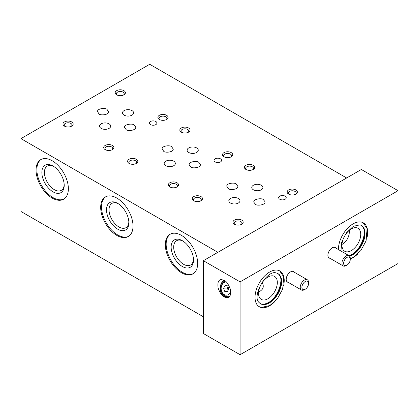<?xml version="1.0" encoding="UTF-8"?>
<svg xmlns="http://www.w3.org/2000/svg" width="419" height="419" viewBox="0 0 419 419"><rect width="100%" height="100%" fill="white"/><g stroke="black" fill="none" stroke-linecap="round" stroke-linejoin="round"><path stroke-width="0.63" d="M240.087 354.715L398.05 263.52L398.05 190.682L240.087 281.882L240.087 354.715L203.388 333.529L203.388 260.691L240.087 281.882M224.05 280.264A9.213 7.071 -92.2 0 0 220.2 288.696A9.213 7.071 -92.2 0 0 224.516 296.961A9.213 7.071 -92.2 0 0 227.323 297.762M224.238 280.369C226.401 281.222 228.428 284.166 230.319 289.189C231.152 294.767 230.073 297.631 227.077 297.783L224.238 296.971C222.075 296.118 220.054 293.18 218.163 288.152C217.33 282.574 218.409 279.709 221.405 279.557L224.238 280.369M329.952 258.293A6.065 3.499 -60 0 1 329.166 258.031A6.065 3.499 -60 0 1 329.166 251.028A6.065 3.499 -60 0 1 335.231 247.529A6.065 3.499 -60 0 1 335.849 248.079M349.441 230.251C349.509 236.494 347.021 241.224 341.988 244.445M351.347 228.921A13.272 7.662 -60 0 1 357.983 228.266A13.272 7.662 -60 0 1 357.983 243.591A13.272 7.662 -60 0 1 344.717 251.248A13.272 7.662 -60 0 1 342.679 240.616A13.272 7.662 -60 0 1 351.347 228.921M366.939 237.903A20.641 11.921 120 0 0 363.373 222.861A20.641 11.921 120 0 0 353.049 223.887A20.641 11.921 120 0 0 338.458 249.583M350.284 258.89A20.641 11.921 120 0 0 357.543 254.186M287.444 282.102L287.209 281.772M262.21 282.636C264.384 286.643 263.19 289.77 258.617 292.022M267.94 277.079A13.272 7.662 -60 0 1 274.576 276.425A13.272 7.662 -60 0 1 274.576 291.744A13.272 7.662 -60 0 1 261.304 299.407A13.272 7.662 -60 0 1 259.267 288.775A13.272 7.662 -60 0 1 267.94 277.079M283.527 286.062A20.641 11.921 120 0 0 279.96 271.02A20.641 11.921 120 0 0 269.642 272.041A20.641 11.921 120 0 0 256.156 290.231A20.641 11.921 120 0 0 259.319 306.776A20.641 11.921 120 0 0 274.131 302.34M288.246 282.369A6.065 3.499 -60 0 1 287.46 275.11A6.065 3.499 -60 0 1 294.143 272.156M398.05 190.682L361.351 169.491L203.388 260.691M107.013 109.375L108.626 111.852C108.401 115.267 100.015 115.466 99.057 113.968L97.449 111.491C97.669 108.076 106.054 107.877 107.013 109.375M126.156 129.623L124.553 127.596C123.778 124.061 133.085 123.28 134.117 125.024L135.719 127.046C136.494 130.581 127.193 131.367 126.156 129.623M236.3 184.02L237.913 186.497C237.688 189.912 229.303 190.111 228.345 188.613L226.737 186.136C226.962 182.721 235.342 182.522 236.3 184.02M53.69 166.432A14.016 8.092 -120 0 0 47.3 166.071A14.016 8.092 -120 0 0 47.3 182.255A14.016 8.092 -120 0 0 61.31 190.346A14.016 8.092 -120 0 0 64.196 184.627M64.212 185.392A15.807 9.124 -120 0 0 53.035 166.034A15.807 9.124 -120 0 0 41.858 172.487A15.807 9.124 -120 0 0 53.035 191.85A15.807 9.124 -120 0 0 64.212 185.392M64.044 198.967A22.862 13.199 60 0 1 46.577 192.326A22.862 13.199 60 0 1 36.872 169.606A22.862 13.199 60 0 1 41.198 159.398M36.039 170.088A22.862 13.199 60 0 1 40.774 159.623A22.862 13.199 60 0 1 63.636 172.822A22.862 13.199 60 0 1 63.636 199.219A22.862 13.199 60 0 1 46.017 193.096A22.862 13.199 60 0 1 36.039 170.088M182.977 241.077A14.016 8.092 -120 0 0 176.588 240.716A14.016 8.092 -120 0 0 176.588 256.899A14.016 8.092 -120 0 0 190.598 264.991A14.016 8.092 -120 0 0 193.484 259.272M193.499 260.037A15.807 9.124 -120 0 0 182.323 240.679A15.807 9.124 -120 0 0 171.146 247.131A15.807 9.124 -120 0 0 182.323 266.489A15.807 9.124 -120 0 0 193.499 260.037M193.332 273.612A22.862 13.199 60 0 1 175.865 266.966A22.862 13.199 60 0 1 166.16 244.251A22.862 13.199 60 0 1 170.486 234.043M165.327 244.733A22.862 13.199 60 0 1 170.062 234.268A22.862 13.199 60 0 1 192.923 247.467A22.862 13.199 60 0 1 192.923 273.864A22.862 13.199 60 0 1 175.304 267.741A22.862 13.199 60 0 1 165.327 244.733M346.649 177.981L149.719 64.285L20.95 138.626L20.95 211.464L203.388 316.79M118.336 203.754A14.016 8.092 -120 0 0 111.941 203.393A14.016 8.092 -120 0 0 111.941 219.577A14.016 8.092 -120 0 0 125.957 227.669A14.016 8.092 -120 0 0 128.837 221.95M128.858 222.714A15.807 9.124 -120 0 0 117.681 203.356A15.807 9.124 -120 0 0 106.505 209.809A15.807 9.124 -120 0 0 117.681 229.167A15.807 9.124 -120 0 0 128.858 222.714M128.685 236.29A22.862 13.199 60 0 1 111.224 229.649A22.862 13.199 60 0 1 101.513 206.928A22.862 13.199 60 0 1 105.839 196.721M100.68 207.41A22.862 13.199 60 0 1 105.415 196.946A22.862 13.199 60 0 1 128.277 210.144A22.862 13.199 60 0 1 128.277 236.541A22.862 13.199 60 0 1 110.658 230.419A22.862 13.199 60 0 1 100.68 207.41M20.95 138.626L217.88 252.322M238.348 203.037A5.573 3.216 0 0 0 239.977 200.764A5.573 3.216 0 0 0 234.404 197.543A5.573 3.216 0 0 0 228.832 200.764A5.573 3.216 0 0 0 232.273 203.734A5.573 3.216 0 0 0 238.348 203.037M261.283 189.797A5.573 3.216 0 0 0 262.917 187.518A5.573 3.216 0 0 0 257.345 184.302A5.573 3.216 0 0 0 251.772 187.518A5.573 3.216 0 0 0 255.213 190.493A5.573 3.216 0 0 0 261.283 189.797M252.704 169.721A3.902 2.252 0 0 0 253.479 168.375A3.902 2.252 0 0 0 249.577 166.123A3.902 2.252 0 0 0 245.675 168.375A3.902 2.252 0 0 0 246.451 169.721M253.191 169.475L253.191 169.475A5.107 2.949 0 0 0 253.191 165.301A5.107 2.949 0 0 0 245.963 165.301A5.107 2.949 0 0 0 245.963 169.475A5.107 2.949 0 0 0 253.191 169.475M200.492 201.005A3.902 2.252 0 0 0 201.267 199.659A3.902 2.252 0 0 0 197.365 197.407A3.902 2.252 0 0 0 193.463 199.659A3.902 2.252 0 0 0 194.238 201.005M200.979 200.759L200.979 200.759A5.107 2.949 0 0 0 200.979 196.584A5.107 2.949 0 0 0 193.751 196.584A5.107 2.949 0 0 0 193.751 200.759A5.107 2.949 0 0 0 200.979 200.759M241.213 224.511A3.902 2.252 0 0 0 241.988 223.165A3.902 2.252 0 0 0 238.086 220.913A3.902 2.252 0 0 0 234.184 223.165A3.902 2.252 0 0 0 234.959 224.511M241.695 224.265L241.695 224.265A5.107 2.949 0 0 0 241.695 220.095A5.107 2.949 0 0 0 234.472 220.095A5.107 2.949 0 0 0 234.472 224.265A5.107 2.949 0 0 0 241.695 224.265M295.395 194.369A3.902 2.252 0 0 0 296.17 193.023A3.902 2.252 0 0 0 292.268 190.771A3.902 2.252 0 0 0 288.366 193.023A3.902 2.252 0 0 0 289.141 194.369M295.882 194.123L295.882 194.123A5.107 2.949 0 0 0 295.882 189.948A5.107 2.949 0 0 0 288.654 189.948A5.107 2.949 0 0 0 288.654 194.123A5.107 2.949 0 0 0 295.882 194.123M255.449 204.263L253.841 202.241C253.071 198.706 262.373 197.92 263.404 199.669L265.007 201.691C265.782 205.226 256.48 206.012 255.449 204.263M285.124 199.245A3.776 2.179 0 0 0 286.229 197.7A3.776 2.179 0 0 0 282.453 195.521A3.776 2.179 0 0 0 278.677 197.7A3.776 2.179 0 0 0 281.008 199.716A3.776 2.179 0 0 0 285.124 199.245M173.702 165.715A5.573 3.216 0 0 0 175.336 163.441A5.573 3.216 0 0 0 169.763 160.226A5.573 3.216 0 0 0 164.19 163.441A5.573 3.216 0 0 0 167.626 166.411A5.573 3.216 0 0 0 173.702 165.715M109.06 128.392A5.573 3.216 0 0 0 110.689 126.119A5.573 3.216 0 0 0 105.117 122.903A5.573 3.216 0 0 0 99.544 126.119A5.573 3.216 0 0 0 102.985 129.094A5.573 3.216 0 0 0 109.06 128.392M131.995 115.152A5.573 3.216 0 0 0 133.63 112.873A5.573 3.216 0 0 0 128.057 109.658A5.573 3.216 0 0 0 122.484 112.873A5.573 3.216 0 0 0 125.925 115.848A5.573 3.216 0 0 0 131.995 115.152M188.063 132.399A3.902 2.252 0 0 0 188.838 131.053A3.902 2.252 0 0 0 184.936 128.801A3.902 2.252 0 0 0 181.034 131.053A3.902 2.252 0 0 0 181.804 132.399M188.545 132.153L188.545 132.153A5.107 2.949 0 0 0 188.545 127.978A5.107 2.949 0 0 0 181.322 127.978A5.107 2.949 0 0 0 181.322 132.153A5.107 2.949 0 0 0 188.545 132.153M135.85 163.682A3.902 2.252 0 0 0 136.62 162.336A3.902 2.252 0 0 0 132.718 160.084A3.902 2.252 0 0 0 128.822 162.336A3.902 2.252 0 0 0 129.591 163.682M136.332 163.436L136.332 163.436A5.107 2.949 0 0 0 136.332 159.262A5.107 2.949 0 0 0 129.11 159.262A5.107 2.949 0 0 0 129.11 163.436A5.107 2.949 0 0 0 136.332 163.436M176.567 187.188A3.902 2.252 0 0 0 177.342 185.842A3.902 2.252 0 0 0 173.44 183.59A3.902 2.252 0 0 0 169.538 185.842A3.902 2.252 0 0 0 170.313 187.188M177.054 186.942L177.054 186.942A5.107 2.949 0 0 0 177.054 182.773A5.107 2.949 0 0 0 169.826 182.773A5.107 2.949 0 0 0 169.826 186.942A5.107 2.949 0 0 0 177.054 186.942M230.754 157.046A3.902 2.252 0 0 0 231.529 155.7A3.902 2.252 0 0 0 227.627 153.448A3.902 2.252 0 0 0 223.725 155.7A3.902 2.252 0 0 0 224.5 157.046M231.236 156.8L231.236 156.8A5.107 2.949 0 0 0 231.236 152.626A5.107 2.949 0 0 0 224.013 152.626A5.107 2.949 0 0 0 224.013 156.8A5.107 2.949 0 0 0 231.236 156.8M123.416 95.076A3.902 2.252 0 0 0 124.192 93.73A3.902 2.252 0 0 0 120.29 91.478A3.902 2.252 0 0 0 116.388 93.73A3.902 2.252 0 0 0 117.163 95.076M123.904 94.83L123.904 94.83A5.107 2.949 0 0 0 123.904 90.656A5.107 2.949 0 0 0 116.676 90.656A5.107 2.949 0 0 0 116.676 94.83A5.107 2.949 0 0 0 123.904 94.83M71.204 126.36A3.902 2.252 0 0 0 71.979 125.014A3.902 2.252 0 0 0 68.077 122.762A3.902 2.252 0 0 0 64.175 125.014A3.902 2.252 0 0 0 64.95 126.36M71.691 126.114L71.691 126.114A5.107 2.949 0 0 0 71.691 121.939A5.107 2.949 0 0 0 64.463 121.939A5.107 2.949 0 0 0 64.463 126.114A5.107 2.949 0 0 0 71.691 126.114M111.925 149.871A3.902 2.252 0 0 0 112.695 148.525A3.902 2.252 0 0 0 108.799 146.273A3.902 2.252 0 0 0 104.897 148.525A3.902 2.252 0 0 0 105.667 149.871M112.407 149.625L112.407 149.625A5.107 2.949 0 0 0 112.407 145.451A5.107 2.949 0 0 0 105.185 145.451A5.107 2.949 0 0 0 105.185 149.625A5.107 2.949 0 0 0 112.407 149.625M166.107 119.724A3.902 2.252 0 0 0 166.882 118.378A3.902 2.252 0 0 0 162.981 116.126A3.902 2.252 0 0 0 159.079 118.378A3.902 2.252 0 0 0 159.854 119.724M166.594 119.478L166.594 119.478A5.107 2.949 0 0 0 166.594 115.304A5.107 2.949 0 0 0 159.367 115.304A5.107 2.949 0 0 0 159.367 119.478A5.107 2.949 0 0 0 166.594 119.478M190.802 166.94L189.199 164.918C188.424 161.383 197.726 160.603 198.758 162.347L200.366 164.368C201.136 167.904 191.834 168.689 190.802 166.94M171.659 146.697L173.267 149.174C173.042 152.589 164.657 152.788 163.698 151.29L162.09 148.813C162.315 145.398 170.701 145.199 171.659 146.697M220.478 161.923A3.776 2.179 0 0 0 221.583 160.383A3.776 2.179 0 0 0 217.812 158.199A3.776 2.179 0 0 0 214.036 160.383A3.776 2.179 0 0 0 216.366 162.394A3.776 2.179 0 0 0 220.478 161.923M155.837 124.6A3.776 2.179 0 0 0 156.942 123.06A3.776 2.179 0 0 0 153.165 120.882A3.776 2.179 0 0 0 149.389 123.06A3.776 2.179 0 0 0 151.72 125.072A3.776 2.179 0 0 0 155.837 124.6M196.642 152.474A5.573 3.216 0 0 0 198.271 150.196A5.573 3.216 0 0 0 192.698 146.98A5.573 3.216 0 0 0 187.125 150.196A5.573 3.216 0 0 0 190.566 153.171A5.573 3.216 0 0 0 196.642 152.474M349.163 255.768A17.389 10.04 120 0 0 352.211 254.453A17.389 10.04 120 0 0 363.121 240.506A17.389 10.04 120 0 0 362.278 226.291A17.389 10.04 120 0 0 361.178 225.364M349.572 256.129A17.389 10.04 120 0 0 352.767 254.773A17.389 10.04 120 0 0 364.127 239.448A17.389 10.04 120 0 0 361.461 225.516A17.389 10.04 120 0 0 359.827 224.877L353.379 226.302L346.304 232.88L341.605 242.323L341.003 251.054M260.388 303.623A17.389 10.04 120 0 0 261.739 304.11A17.389 10.04 120 0 0 268.799 302.612A17.389 10.04 120 0 0 279.709 288.665A17.389 10.04 120 0 0 278.865 274.45A17.389 10.04 120 0 0 277.766 273.523M269.354 302.932A17.389 10.04 120 0 0 280.714 287.607A17.389 10.04 120 0 0 278.048 273.675A17.389 10.04 120 0 0 276.414 273.036C267.008 269.113 251.185 296.448 259.288 302.696A17.389 10.04 120 0 0 260.66 303.791A17.389 10.04 120 0 0 269.354 302.932M228.062 286.832L227.381 288.036L228.13 290.21M223.605 288.183L224.673 291.315L227.276 291.729L228.805 289.005L227.732 285.873L225.129 285.459L223.605 288.183L227.381 288.036M227.569 291.2L224.673 291.315M226.344 282.029A6.573 5.044 -92.2 0 0 222.536 283.977A6.573 5.044 -92.2 0 0 222.908 293.483A6.573 5.044 -92.2 0 0 230.728 291.634M229.575 296.516A8.212 6.301 87.8 0 1 223.903 294.625L222.908 293.483M222.536 283.977L223.437 282.762A8.212 6.301 87.8 0 1 225.27 281.065M305.242 289.225L304.404 289.707A5.897 3.404 -60 0 1 301.455 290A5.897 3.404 -60 0 1 301.167 283.726A5.897 3.404 -60 0 1 306.687 279.541A5.897 3.404 -60 0 1 307.352 279.782A5.897 3.404 -60 0 1 308.578 282.485L308.578 283.448A4.719 2.724 120 0 0 307.064 281.091A4.719 2.724 120 0 0 302.041 286.119A4.719 2.724 120 0 0 305.242 289.225A4.719 2.724 120 0 0 308.578 283.448M346.948 265.148L346.11 265.63A5.897 3.404 -60 0 1 343.161 265.918A5.897 3.404 -60 0 1 342.873 259.644A5.897 3.404 -60 0 1 348.393 255.464A5.897 3.404 -60 0 1 349.058 255.705A5.897 3.404 -60 0 1 350.284 258.403L350.284 259.366A4.719 2.724 120 0 0 348.77 257.015A4.719 2.724 120 0 0 343.748 262.043A4.719 2.724 120 0 0 346.948 265.148A4.719 2.724 120 0 0 350.284 259.366M224.924 280.809A8.396 6.442 -92.2 0 0 221.112 288.455A8.396 6.442 -92.2 0 0 225.045 296.207A8.396 6.442 -92.2 0 0 229.507 296.594L229.512 296.589M224.301 280.405A8.951 6.866 -92.2 0 0 220.399 288.576A8.951 6.866 -92.2 0 0 224.594 296.72A8.951 6.866 -92.2 0 0 228.575 297.375M362.278 226.291C367.762 230.623 361.445 249.64 351.661 254.49L349.017 255.679M363.1 222.714L367.081 228.58L366.091 240.862L360.869 250.525L353.317 257.355L350.284 258.743M278.865 274.45C284.349 278.776 278.033 297.794 268.249 302.649C264.829 304.22 262.655 304.707 261.739 304.11M279.688 270.868L283.668 276.739L282.684 289.021L277.457 298.679L269.904 305.509L261.493 307.431L259.052 306.614M307.352 279.782L292.74 271.344M301.455 290L286.842 281.563M349.058 255.705L334.446 247.268M343.161 265.918L328.548 257.481"/></g></svg>
